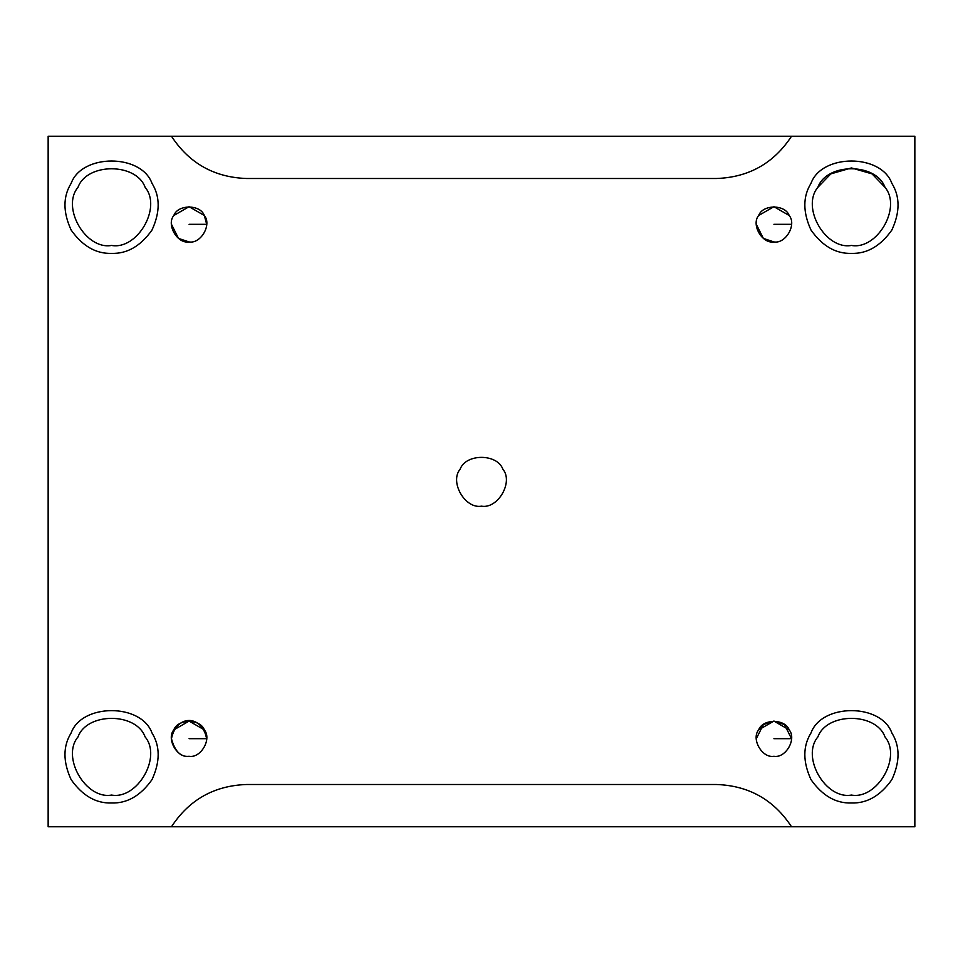 <?xml version="1.0" encoding="UTF-8"?>
<svg xmlns="http://www.w3.org/2000/svg" width="963" height="963" viewBox="0 0 963 963"><rect width="100%" height="100%" fill="white"/><g stroke="black" fill="none" stroke-linecap="round" stroke-linejoin="round"><path stroke-width="1.44" d="M206.696 738.693L189.073 738.693L206.696 738.693C201.797 714.402 176.361 714.402 171.462 738.693C174.881 751.441 180.743 757.303 189.073 756.304C200.834 758.423 212.041 739.006 204.337 729.882C200.292 718.639 177.866 718.639 173.822 729.882C166.105 739.006 177.324 758.423 189.073 756.304C177.324 758.423 166.105 739.006 173.822 729.882L189.073 721.07L204.337 729.882L206.696 738.693M791.538 738.693L773.927 738.693L791.538 738.693L784.496 724.597L773.927 721.07L763.358 724.597L756.304 738.693M773.927 756.304C785.676 758.423 796.895 739.006 789.179 729.882C785.134 718.639 762.708 718.639 758.663 729.882C750.959 739.006 762.166 758.423 773.927 756.304C762.166 758.423 750.959 739.006 758.663 729.882L773.927 721.07L789.179 729.882C796.895 739.006 785.676 758.423 773.927 756.304M791.538 224.307L773.927 224.307L791.538 224.307M756.304 224.307L763.358 238.403L773.927 241.93C785.676 244.036 796.895 224.62 789.179 215.495C785.134 204.264 762.708 204.264 758.663 215.495C750.959 224.62 762.166 244.036 773.927 241.93C762.166 244.036 750.959 224.62 758.663 215.495L773.927 206.696L789.179 215.495C796.895 224.62 785.676 244.036 773.927 241.93M206.696 224.307L189.073 224.307L206.696 224.307L204.337 215.495L189.073 206.696L173.822 215.495C177.866 204.264 200.292 204.264 204.337 215.495C212.041 224.62 200.834 244.036 189.073 241.93C200.834 244.036 212.041 224.62 204.337 215.495C200.292 204.264 177.866 204.264 173.822 215.495C166.105 224.62 177.324 244.036 189.073 241.93C177.324 244.036 166.105 224.62 173.822 215.495M171.462 224.307L178.504 238.403L189.073 241.93M171.462 826.772L791.538 826.772L48.15 826.772L48.15 136.228L171.462 136.228C189.23 163.325 214.316 177.421 246.697 178.504L716.303 178.504C748.684 177.421 773.77 163.325 791.538 136.228L171.462 136.228L914.85 136.228L914.85 826.772L791.538 826.772C773.77 799.675 748.684 785.579 716.303 784.496L246.697 784.496C214.316 785.579 189.23 799.675 171.462 826.772C189.23 799.675 214.316 785.579 246.697 784.496L716.303 784.496C748.684 785.579 773.77 799.675 791.538 826.772L914.85 826.772L914.85 136.228L791.538 136.228C773.77 163.325 748.684 177.421 716.303 178.504L246.697 178.504C214.316 177.421 189.23 163.325 171.462 136.228L48.15 136.228L48.15 826.772L171.462 826.772M481.5 506.165C465.045 509.126 449.348 481.945 460.145 469.174C465.803 453.441 497.197 453.441 502.855 469.174C513.652 481.945 497.955 509.126 481.5 506.165C497.955 509.126 513.652 481.945 502.855 469.174C497.197 453.441 465.803 453.441 460.145 469.174C449.348 481.945 465.045 509.126 481.5 506.165C465.045 509.126 449.348 481.945 460.145 469.174C465.803 453.441 497.197 453.441 502.855 469.174C513.652 481.945 497.955 509.126 481.5 506.165M891.858 732.963C900.092 746.205 900.092 761.757 891.858 779.645C880.483 795.715 867.013 803.503 851.436 802.986C867.013 803.503 880.483 795.715 891.858 779.645C900.092 761.757 900.092 746.205 891.858 732.963C881.133 703.183 821.728 703.183 811.002 732.963C802.781 746.205 802.781 761.757 811.002 779.645C822.378 795.715 835.86 803.503 851.436 802.986C835.86 803.503 822.378 795.715 811.002 779.645C802.781 761.757 802.781 746.205 811.002 732.963C821.728 703.183 881.133 703.183 891.858 732.963C881.133 703.183 821.728 703.183 811.002 732.963M851.436 795.065C825.568 799.711 800.903 757.002 817.876 736.936C826.772 712.199 876.089 712.199 884.997 736.936C901.958 757.002 877.293 799.711 851.436 795.065C877.293 799.711 901.958 757.002 884.997 736.936C876.089 712.199 826.772 712.199 817.876 736.936C800.903 757.002 825.568 799.711 851.436 795.065M851.436 253.377C867.013 253.883 880.483 246.107 891.858 230.037C900.092 212.149 900.092 196.584 891.858 183.355C881.133 153.574 821.728 153.574 811.002 183.355C802.781 196.584 802.781 212.149 811.002 230.037C822.378 246.107 835.86 253.883 851.436 253.377C835.86 253.883 822.378 246.107 811.002 230.037C802.781 212.149 802.781 196.584 811.002 183.355C821.728 153.574 881.133 153.574 891.858 183.355C900.092 196.584 900.092 212.149 891.858 230.037C880.483 246.107 867.013 253.883 851.436 253.377M851.436 245.445C825.568 250.103 800.903 207.382 817.876 187.316C826.772 162.591 876.089 162.591 884.997 187.316C901.958 207.382 877.293 250.103 851.436 245.445C877.293 250.103 901.958 207.382 884.997 187.316C876.089 162.591 826.772 162.591 817.876 187.316C800.903 207.382 825.568 250.103 851.436 245.445M817.876 187.316L830.78 173.906L851.436 167.935L872.093 173.906L884.997 187.316C876.089 162.591 826.772 162.591 817.876 187.316M111.564 253.377C127.14 253.883 140.622 246.107 151.998 230.037C160.219 212.149 160.219 196.584 151.998 183.355C141.272 153.574 81.867 153.574 71.142 183.355C62.908 196.584 62.908 212.149 71.142 230.037C82.517 246.107 95.987 253.883 111.564 253.377C95.987 253.883 82.517 246.107 71.142 230.037C62.908 212.149 62.908 196.584 71.142 183.355C81.867 153.574 141.272 153.574 151.998 183.355C160.219 196.584 160.219 212.149 151.998 230.037C140.622 246.107 127.14 253.883 111.564 253.377M111.564 245.445C85.707 250.103 61.042 207.382 78.003 187.316C86.911 162.591 136.228 162.591 145.124 187.316C162.097 207.382 137.432 250.103 111.564 245.445C137.432 250.103 162.097 207.382 145.124 187.316C136.228 162.591 86.911 162.591 78.003 187.316C61.042 207.382 85.707 250.103 111.564 245.445M151.998 732.963C160.219 746.205 160.219 761.757 151.998 779.645C140.622 795.715 127.14 803.503 111.564 802.986C127.14 803.503 140.622 795.715 151.998 779.645C160.219 761.757 160.219 746.205 151.998 732.963C141.272 703.183 81.867 703.183 71.142 732.963C62.908 746.205 62.908 761.757 71.142 779.645C82.517 795.715 95.987 803.503 111.564 802.986C95.987 803.503 82.517 795.715 71.142 779.645C62.908 761.757 62.908 746.205 71.142 732.963C81.867 703.183 141.272 703.183 151.998 732.963C141.272 703.183 81.867 703.183 71.142 732.963M111.564 795.065C85.707 799.711 61.042 757.002 78.003 736.936C86.911 712.199 136.228 712.199 145.124 736.936C162.097 757.002 137.432 799.711 111.564 795.065C137.432 799.711 162.097 757.002 145.124 736.936C136.228 712.199 86.911 712.199 78.003 736.936C61.042 757.002 85.707 799.711 111.564 795.065M145.124 187.316C136.228 162.591 86.911 162.591 78.003 187.316M758.663 215.495C762.708 204.264 785.134 204.264 789.179 215.495M758.663 729.882C762.708 718.639 785.134 718.639 789.179 729.882M173.822 729.882C177.866 718.639 200.292 718.639 204.337 729.882C212.041 739.006 200.834 758.423 189.073 756.304"/></g></svg>
